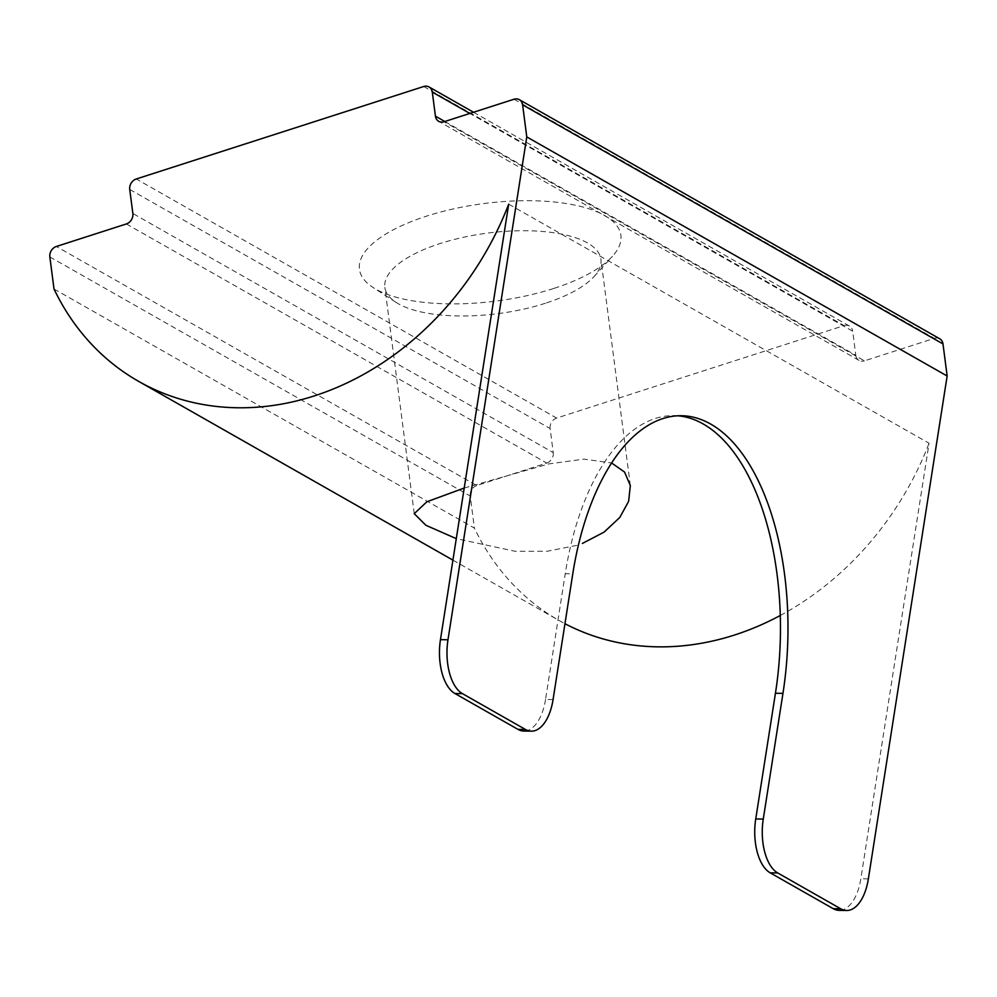 <?xml version="1.0" encoding="UTF-8"?>
<svg xmlns="http://www.w3.org/2000/svg" width="997" height="997" viewBox="0 0 997 997"><rect width="100%" height="100%" fill="white"/><g stroke="black" fill="none" stroke-linecap="round" stroke-linejoin="round"><path stroke-width="0.75" stroke-dasharray="4.99 3.74" d="M553.746 288.457A131.828 49.14 -7.4 0 1 372.978 287.423A131.828 49.14 -7.4 0 1 426.579 216.137A131.828 49.14 -7.4 0 1 575.905 205.332A131.828 49.14 -7.4 0 1 612.432 256.316A131.828 49.14 -7.4 0 1 553.746 288.457M545.446 303.238A108.947 40.603 -7.4 0 1 396.058 302.378A108.947 40.603 -7.4 0 1 384.854 287.385A108.947 40.603 -7.4 0 1 440.35 243.467A108.947 40.603 -7.4 0 1 600.942 259.32A108.947 40.603 -7.4 0 1 593.95 276.68A108.947 40.603 -7.4 0 1 545.446 303.238M576.889 545.359L547.091 551.279L515.237 551.304L456.29 538.642M464.216 488.044L548.637 463.954L583.93 459.131L611.585 462.944M508.694 204.161L929.067 443.254L860.835 878.743A43.581 22.009 -89 0 1 839.088 910.361M54.012 289.005L474.398 528.098A285.989 237.934 -60.4 0 0 558.968 620.433A285.989 237.934 -60.4 0 0 564.963 623.711M780.265 615.485A285.989 237.934 -60.4 0 0 929.067 443.254M444.812 121.497L855.8 355.256L852.684 331.203L469.836 113.446M423.7 86.515L844.073 325.608L556.638 418.079L136.265 178.986M129.735 189.442L550.12 428.536L553.235 452.601L132.863 213.495M126.345 223.951L546.717 463.057L476.753 485.564L56.368 246.471M49.85 256.914L470.223 496.02L474.398 528.098M514.003 99.239L934.376 338.344L864.411 360.852L444.039 121.746M470.223 496.02A8.711 7.253 119.6 0 1 476.753 485.564M546.717 463.057A8.711 7.253 -60.4 0 0 553.235 452.601M550.12 428.536A8.711 7.253 119.6 0 1 556.638 418.079M844.073 325.608A8.711 7.253 119.6 0 1 849.419 326.056A8.711 7.253 119.6 0 1 852.684 331.203M855.8 355.256A8.711 7.253 -60.4 0 0 859.053 360.403A8.711 7.253 -60.4 0 0 864.411 360.852M934.376 338.344A8.711 7.253 119.6 0 1 939.722 338.781M677.786 415.786A217.907 110.056 91 0 0 674.022 415.599A217.907 110.056 91 0 0 565.249 573.699L572.777 573.823M553.073 699.545L545.558 699.42L565.249 573.699M545.558 699.42A43.581 22.009 -89 0 1 523.799 731.038M868.362 878.868L860.835 878.743M396.058 302.378L372.978 287.423M414.241 513.679L384.854 287.385M452.925 560.127L558.968 620.433M630.341 485.614L600.942 259.32M593.95 276.68L612.432 256.316M859.053 360.403L438.68 121.31M473.538 112.262L849.419 326.056M681.549 415.724L674.022 415.599"/><path stroke-width="1.5" d="M456.29 538.642L425.918 525.294L414.241 513.679L426.866 501.778L464.216 488.044M447.977 639.775L526.777 136.913L522.602 104.835A8.711 7.253 -60.4 0 0 519.35 99.688A8.711 7.253 -60.4 0 0 514.003 99.239L444.039 121.746A8.711 7.253 119.6 0 1 438.68 121.31A8.711 7.253 119.6 0 1 435.427 116.163L432.299 92.098A8.711 7.253 -60.4 0 0 429.046 86.963A8.711 7.253 -60.4 0 0 423.7 86.515L136.265 178.986A8.711 7.253 -60.4 0 0 129.735 189.442L132.863 213.495A8.711 7.253 119.6 0 1 126.345 223.951L56.368 246.471A8.711 7.253 -60.4 0 0 49.85 256.914L54.012 289.005A285.989 237.934 -60.4 0 0 138.583 381.34A285.989 237.934 -60.4 0 0 508.694 204.161L440.462 639.638L447.977 639.775A43.581 22.009 91 0 0 462.434 693.625L454.919 693.501L517.966 729.368L525.494 729.492A43.581 22.009 91 0 0 531.326 731.162A43.581 22.009 91 0 0 553.073 699.545L572.777 573.823A217.907 110.056 -89 0 1 681.549 415.724A217.907 110.056 -89 0 1 710.699 424.086A217.907 110.056 -89 0 1 782.957 693.376L775.442 693.251L755.738 818.961L763.266 819.085L782.957 693.376M462.434 693.625L525.494 729.492M611.585 462.944L624.571 472.055L630.341 485.614L628.621 501.354L619.773 517.48L604.095 532.111L582.422 543.427M564.963 623.711A285.989 237.934 -60.4 0 0 780.265 615.485M526.777 136.913L947.15 376.006L942.988 343.928L522.602 104.835M763.266 819.085A43.581 22.009 91 0 0 777.722 872.948L840.77 908.815A43.581 22.009 91 0 0 846.603 910.485A43.581 22.009 91 0 0 868.362 878.868L947.15 376.006M519.35 99.688L939.722 338.781A8.711 7.253 119.6 0 1 942.988 343.928M777.722 872.948L770.195 872.824L833.255 908.691L840.77 908.815M770.195 872.824A43.581 22.009 -89 0 1 755.738 818.961M775.442 693.251A217.907 110.056 91 0 0 703.172 423.949A217.907 110.056 91 0 0 677.786 415.786M531.326 731.162L523.799 731.038A43.581 22.009 -89 0 1 517.966 729.368M454.919 693.501A43.581 22.009 -89 0 1 440.462 639.638M846.603 910.485L839.088 910.361A43.581 22.009 -89 0 1 833.255 908.691M435.427 116.163L444.812 121.497M469.836 113.446L432.299 92.098M138.583 381.34L452.925 560.127M429.046 86.963L473.538 112.262"/></g></svg>

